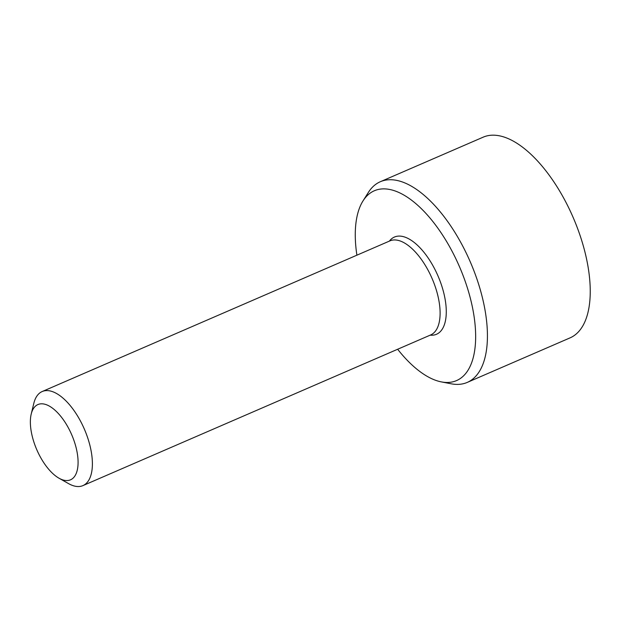 <?xml version="1.0" encoding="UTF-8"?>
<svg xmlns="http://www.w3.org/2000/svg" width="621" height="621" viewBox="0 0 621 621"><rect width="100%" height="100%" fill="white"/><g stroke="black" fill="none" stroke-linecap="round" stroke-linejoin="round"><path stroke-width="0.93" d="M75.304 444.698A41.009 18.995 66.6 0 1 59.011 478.209A41.009 18.995 66.6 0 1 31.213 414.06A41.009 18.995 66.6 0 1 51.613 407.531A41.009 18.995 66.6 0 1 75.304 444.698M31.213 414.06L33.798 403.417A51.256 23.745 66.6 0 1 42.181 391.54A51.256 23.745 66.6 0 1 88.912 441.71A51.256 23.745 66.6 0 1 82.942 485.606A51.256 23.745 66.6 0 1 68.543 483.604L59.011 478.209M42.181 391.54L389.903 240.886A51.256 23.745 66.6 0 1 421.364 259.407A51.256 23.745 66.6 0 1 436.625 291.055A51.256 23.745 66.6 0 1 438.659 299.33A51.256 23.745 66.6 0 1 430.656 334.952L82.942 485.606M356.896 255.184A103.435 47.918 66.6 0 1 362.99 200.94A103.435 47.918 66.6 0 1 387.217 189.079A103.435 47.918 66.6 0 1 469.228 294.082A103.435 47.918 66.6 0 1 441.399 381.907A103.435 47.918 66.6 0 1 397.65 349.25M441.399 381.907L451.219 383.801A109.35 50.666 -113.4 0 0 467.279 382.396A109.35 50.666 -113.4 0 0 475.601 275.274A109.35 50.666 -113.4 0 0 393.939 179.943A109.35 50.666 -113.4 0 0 380.331 181.72A109.35 50.666 -113.4 0 0 368.323 192.479L362.99 200.94M467.279 382.396L570.094 337.855A109.35 50.666 -113.4 0 0 578.415 230.733A109.35 50.666 -113.4 0 0 496.753 135.394A109.35 50.666 -113.4 0 0 483.146 137.179L380.331 181.72M430.174 335.161A52.971 24.537 -113.4 0 0 437.984 275.918A52.971 24.537 -113.4 0 0 389.414 241.095"/></g></svg>
